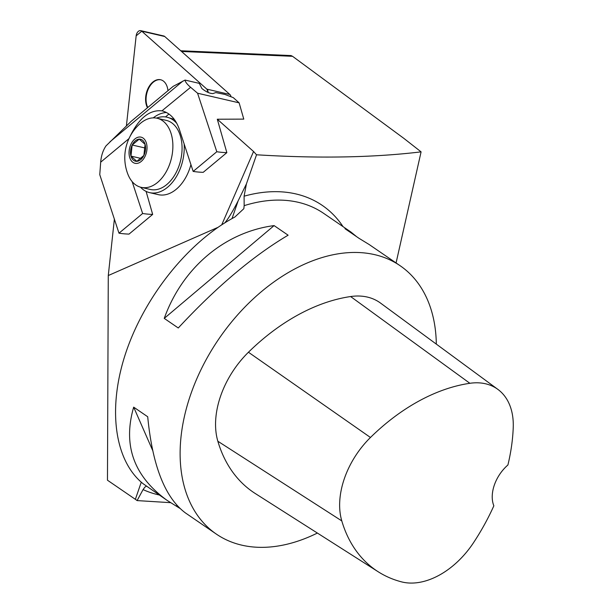 <?xml version="1.0" encoding="UTF-8"?>
<svg xmlns="http://www.w3.org/2000/svg" width="613" height="613" viewBox="0 0 613 613"><rect width="100%" height="100%" fill="white"/><g stroke="black" fill="none" stroke-linecap="round" stroke-linejoin="round"><path stroke-width="0.92" d="M181.548 51.469L292.562 56.312L403.844 138.362L421.085 151.863C373.003 157.633 318.155 158.606 256.533 154.782L253.56 151.503L217.301 119.228L243.775 119.114L239.124 102.838L233.269 97.628L224.856 94.417L215.753 92.586L212.91 93.574C209.661 93.528 205.983 91.835 201.861 88.487L199.317 83.376L185.042 80.073L173.226 86.31L131.289 121.228L105.98 145.909C102.961 150.407 101.199 155.832 100.678 162.184L99.766 174.674L118.991 233.185A130.109 75.338 -129.8 0 0 129.029 234.097L152.668 214.412L146.093 191.402M114.378 219.14L108.279 275.536L107.467 480.217L135.366 499.327A26.022 7.433 19 0 1 137.097 500.591L143.067 489.603A168.422 112.041 124.4 0 0 159.242 494.99M292.562 56.312L291.014 55.568L180.758 50.764M174.307 119.382L167.027 117.213A38.703 25.087 -77 0 0 156.461 118.117M165.487 116.93L168.958 114.033M217.301 119.228L226.848 152.645L203.209 172.33A130.109 75.338 -129.8 0 1 193.164 171.418L216.803 151.733L197.578 93.222L239.124 102.838M108.279 275.536L217.768 227.446M256.533 154.782L246.418 183.908L238.135 200.865C232.695 211.47 228.266 218.787 224.856 222.803M343.035 226.626A168.422 112.041 124.4 0 0 244.097 196.191L246.418 183.908M170.583 502.668L137.097 500.591M421.085 151.863L396.075 262.954M244.097 196.191L244.158 205.654A162.637 108.187 -55.6 0 1 282.501 200.183A162.637 108.187 -55.6 0 1 323.656 213.362L350.912 232.02L344.95 228.68L358.973 238.288L369.172 244.533L400.12 265.72A162.637 108.187 124.4 0 0 358.965 252.541A162.637 108.187 124.4 0 0 202.75 366.122A162.637 108.187 124.4 0 0 216.328 534.084A162.637 108.187 124.4 0 0 317.381 533.057M216.328 534.084L185.387 512.897C164.989 497.626 152.43 465.581 147.71 416.756L133.68 407.147C122.669 445.199 133.81 476.278 167.119 500.384L143.051 483.68C113.88 460.118 107.229 406.81 126.47 350.866C145.756 294.922 189.264 241.208 234.856 217.04L243.851 208.673L244.158 205.654M146.369 486.17L144.798 487.22L143.067 489.603M436.318 344.115A162.637 108.187 124.4 0 0 400.12 265.72M164.246 318.385L178.268 327.986C216.458 286.876 253.077 255.943 288.118 235.2L274.088 225.592C224.596 232.135 182.352 267.827 164.246 318.385L274.088 225.592M356.582 236.649L350.912 232.02M167.119 500.384L179.716 508.269M497.886 389.393L380.489 303.052A78.066 51.929 124.4 0 0 350.613 296.546A182.145 121.175 124.4 0 0 248.441 352.237A78.066 51.929 124.4 0 0 217.845 441.237A182.145 121.175 124.4 0 0 255.33 493.557L378.259 571.806A177.249 117.911 124.4 0 0 401.484 581.852A73.162 48.672 124.4 0 0 473.512 542.712A177.249 117.911 124.4 0 0 493.848 505.809A32.527 21.639 124.4 0 1 507.916 464.976A177.249 117.911 124.4 0 0 513.234 427.567A73.162 48.672 124.4 0 0 497.886 389.393A73.162 48.672 124.4 0 0 469.88 383.294A177.249 117.911 124.4 0 0 370.459 437.483A73.162 48.672 124.4 0 0 341.786 520.897A177.249 117.911 124.4 0 0 378.259 571.806M177.318 506.629L176.644 505.097M152.614 450.317L133.68 407.147M118.991 233.185L142.63 213.5A130.109 75.338 50.2 0 0 152.668 214.412M216.803 151.733A130.109 75.338 50.2 0 0 226.848 152.645M129.014 138.592C138.247 118.616 149.334 109.382 162.284 110.892C170.146 113.106 175.831 119.259 179.341 129.343L193.164 171.418M197.578 93.222L190.612 87.299C187.111 84.295 185.256 81.881 185.042 80.073M142.63 213.5L132.147 181.609M161.978 110.815L190.612 87.299M153.227 117.872A40.335 26.137 103 0 1 166.514 112.516M140.484 187.172A38.703 25.087 -77 0 0 149.572 192.628L158.261 194.643A38.703 25.087 -77 0 0 190.927 164.598M149.572 192.628A38.703 25.087 -77 0 0 184.122 143.894M176.942 123.604A38.703 25.087 -77 0 0 167.027 117.213M141.12 187.333L150.308 189.463A35.454 22.98 -77 0 0 175.287 174.084A35.454 22.98 -77 0 0 180.513 136.423A35.454 22.98 -77 0 0 166.292 120.378L157.104 118.255A35.454 22.98 -77 0 0 139.572 124.11A45.538 45.538 0 0 0 127.941 174.376A35.454 22.98 -77 0 0 141.12 187.333A35.454 22.98 -77 0 0 166.1 171.962A35.454 22.98 -77 0 0 171.326 134.301A35.454 22.98 -77 0 0 157.104 118.255M132.17 145.013L130.967 156.108L136.829 161.326L143.886 155.441L145.089 144.354L139.228 139.136L132.17 145.013A11.264 7.302 -77 0 0 130.967 156.108A11.264 7.302 -77 0 0 136.829 161.326A11.264 7.302 -77 0 0 143.886 155.441A11.264 7.302 -77 0 0 145.089 144.354A11.264 7.302 -77 0 0 139.228 139.136A11.264 7.302 -77 0 0 132.17 145.013L145.258 148.039M141.105 158.453L130.967 156.108M146.438 143.227A13.417 8.697 -77 0 0 131.052 144.017A13.417 8.697 -77 0 0 136.599 163.441A13.417 8.697 -77 0 0 146.438 143.227M160.844 79.813A16.773 10.865 -77 0 0 148.469 88.693A16.773 10.865 -77 0 0 147.771 107.497M140.737 30.65A5.165 3.349 -77 0 0 136.155 35.853L126.401 125.941L136.155 35.853L141.756 31.186L206.857 89.146L208.136 92.479A5.165 3.349 -77 0 0 206.857 89.146L141.756 31.186A5.165 3.349 -77 0 0 140.737 30.65L163.725 35.968A5.165 3.349 103 0 1 164.744 36.512L229.844 94.463A5.165 3.349 103 0 1 231.017 96.762M167.962 90.686A16.773 10.865 -77 0 0 160.606 79.751A16.773 10.865 -77 0 0 152.821 82.081A16.773 10.865 -77 0 0 147.472 107.75M221.753 224.779L253.56 151.503M238.135 200.865L232.036 218.573M141.266 482.186L135.366 499.327M370.459 437.483L248.441 352.237M469.88 383.294L350.613 296.546M341.786 520.897L217.845 441.237M128.96 138.638L100.678 162.184M182.927 81.054L109.965 141.81M164.744 36.512L141.756 31.186M206.857 89.146L229.844 94.463"/></g></svg>
